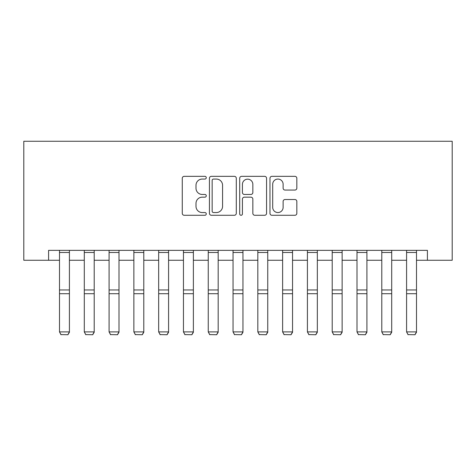 <?xml version="1.0" encoding="UTF-8"?>
<svg xmlns="http://www.w3.org/2000/svg" width="476" height="476" viewBox="0 0 476 476"><rect width="100%" height="100%" fill="white"/><g stroke="black" fill="none" stroke-linecap="round" stroke-linejoin="round"><path stroke-width="0.71" d="M206.269 177.703A1.363 1.363 0 0 0 204.906 176.34L184.218 176.34A1.946 1.946 0 0 0 182.272 178.286L182.272 213.331A1.946 1.946 0 0 0 184.218 215.277L204.906 215.277A1.363 1.363 0 0 0 206.269 213.914A1.363 1.363 0 0 0 204.906 212.552L202.229 212.552A6.23 6.23 0 0 1 195.999 206.322L195.999 203.401A6.23 6.23 0 0 1 202.229 197.171L204.906 197.171A1.363 1.363 0 0 0 206.269 195.809A1.363 1.363 0 0 0 204.906 194.446L202.229 194.446A6.23 6.23 0 0 1 195.999 188.216L195.999 185.295A6.23 6.23 0 0 1 202.229 179.065L204.906 179.065A1.363 1.363 0 0 0 206.269 177.703M294.894 190.067A1.946 1.946 0 0 0 296.84 188.121L296.84 178.286A1.946 1.946 0 0 0 294.894 176.34L271.921 176.34A1.946 1.946 0 0 0 269.975 178.286L269.975 213.331A1.946 1.946 0 0 0 271.921 215.277L294.894 215.277A1.946 1.946 0 0 0 296.84 213.331L296.84 201.455A1.946 1.946 0 0 0 294.894 199.509L285.065 199.509A1.946 1.946 0 0 0 283.119 201.455L283.119 207.346A5.206 5.206 0 0 1 277.907 212.552A5.206 5.206 0 0 1 272.7 207.346L272.7 184.271A5.206 5.206 0 0 1 277.907 179.065A5.206 5.206 0 0 1 283.119 184.271L283.119 188.121A1.946 1.946 0 0 0 285.065 190.067L294.894 190.067M48.594 260.265L48.594 250.352L427.406 250.352L427.406 260.265L452.2 260.265L452.2 141.265L23.8 141.265L23.8 260.265L59.5 260.265M236.298 178.286A1.946 1.946 0 0 0 234.353 176.34L211.38 176.34A1.946 1.946 0 0 0 209.434 178.286L209.434 213.331A1.946 1.946 0 0 0 211.38 215.277L234.353 215.277A1.946 1.946 0 0 0 236.298 213.331L236.298 178.286M241.647 176.34L264.62 176.34A1.946 1.946 0 0 1 266.566 178.286L266.566 213.331A1.946 1.946 0 0 1 264.62 215.277L254.791 215.277A1.946 1.946 0 0 1 252.845 213.331L252.845 199.117A1.946 1.946 0 0 0 250.9 197.171L244.378 197.171A1.946 1.946 0 0 0 242.427 199.117L242.427 213.914A1.363 1.363 0 0 1 241.064 215.277A1.363 1.363 0 0 1 239.702 213.914L239.702 178.286A1.946 1.946 0 0 1 241.647 176.34M69.419 260.265L84.294 260.265M94.206 260.265L109.081 260.265M119 260.265L133.875 260.265M143.794 260.265L158.669 260.265M168.581 260.265L183.456 260.265M193.375 260.265L208.25 260.265M218.169 260.265L233.044 260.265M242.956 260.265L257.831 260.265M267.75 260.265L282.625 260.265M292.544 260.265L307.419 260.265M317.331 260.265L332.206 260.265M342.125 260.265L357 260.265M366.919 260.265L381.794 260.265M391.706 260.265L406.581 260.265M416.5 260.265L427.406 260.265M213.522 179.065A1.363 1.363 0 0 0 212.159 180.428L212.159 211.189A1.363 1.363 0 0 0 213.522 212.552L216.342 212.552A6.23 6.23 0 0 0 222.572 206.322L222.572 185.295A6.23 6.23 0 0 0 216.342 179.065L213.522 179.065M252.845 184.373A5.206 5.206 0 0 0 247.639 179.166A5.206 5.206 0 0 0 242.427 184.373L242.427 192.5A1.946 1.946 0 0 0 244.378 194.446L250.9 194.446A1.946 1.946 0 0 0 252.845 192.5L252.845 184.373M69.419 250.352L69.419 332.266L67.931 334.735L60.987 334.592L67.931 334.735M60.987 334.735L59.5 331.909L69.419 331.909L67.931 334.592M59.5 250.352L59.5 331.909L60.987 334.592M94.206 250.352L94.206 332.266L92.719 334.735L85.781 334.592L92.719 334.735M85.781 334.735L84.294 331.909L94.206 331.909L92.719 334.592M84.294 250.352L84.294 331.909L85.781 334.592M119 250.352L119 332.266L117.512 334.735L110.569 334.592L117.512 334.735M110.569 334.735L109.081 331.909L119 331.909L117.512 334.592M109.081 250.352L109.081 331.909L110.569 334.592M143.794 250.352L143.794 332.266L142.306 334.735L135.362 334.592L142.306 334.735M135.362 334.735L133.875 331.909L143.794 331.909L142.306 334.592M133.875 250.352L133.875 331.909L135.362 334.592M168.581 250.352L168.581 332.266L167.094 334.735L160.156 334.592L167.094 334.735M160.156 334.735L158.669 331.909L168.581 331.909L167.094 334.592M158.669 250.352L158.669 331.909L160.156 334.592M193.375 250.352L193.375 332.266L191.887 334.735L184.944 334.592L191.887 334.735M184.944 334.735L183.456 331.909L193.375 331.909L191.887 334.592M183.456 250.352L183.456 331.909L184.944 334.592M218.169 250.352L218.169 332.266L216.681 334.735L209.737 334.592L216.681 334.735M209.737 334.735L208.25 331.909L218.169 331.909L216.681 334.592M208.25 250.352L208.25 331.909L209.737 334.592M242.956 250.352L242.956 332.266L241.469 334.735L234.531 334.592L241.469 334.735M234.531 334.735L233.044 331.909L242.956 331.909L241.469 334.592M233.044 250.352L233.044 331.909L234.531 334.592M267.75 250.352L267.75 332.266L266.262 334.735L259.319 334.592L266.262 334.735M259.319 334.735L257.831 331.909L267.75 331.909L266.262 334.592M257.831 250.352L257.831 331.909L259.319 334.592M292.544 250.352L292.544 332.266L291.056 334.735L284.113 334.592L291.056 334.735M284.113 334.735L282.625 331.909L292.544 331.909L291.056 334.592M282.625 250.352L282.625 331.909L284.113 334.592M317.331 250.352L317.331 332.266L315.844 334.735L308.906 334.592L315.844 334.735M308.906 334.735L307.419 331.909L317.331 331.909L315.844 334.592M307.419 250.352L307.419 331.909L308.906 334.592M342.125 250.352L342.125 332.266L340.637 334.735L333.694 334.592L340.637 334.735M333.694 334.735L332.206 331.909L342.125 331.909L340.637 334.592M332.206 250.352L332.206 331.909L333.694 334.592M366.919 250.352L366.919 332.266L365.431 334.735L358.488 334.592L365.431 334.735M358.488 334.735L357 331.909L366.919 331.909L365.431 334.592M357 250.352L357 331.909L358.488 334.592M391.706 250.352L391.706 332.266L390.219 334.735L383.281 334.592L390.219 334.735M383.281 334.735L381.794 331.909L391.706 331.909L390.219 334.592M381.794 250.352L381.794 331.909L383.281 334.592M416.5 250.352L416.5 332.266L415.012 334.735L408.069 334.592L415.012 334.735M408.069 334.735L406.581 331.909L416.5 331.909L415.012 334.592M406.581 250.352L406.581 331.909L408.069 334.592M69.419 289.949L59.5 289.949M69.419 293.71L59.5 293.71M69.419 252.482L59.5 252.482M94.206 289.949L84.294 289.949M94.206 293.71L84.294 293.71M94.206 252.482L84.294 252.482M119 289.949L109.081 289.949M119 293.71L109.081 293.71M119 252.482L109.081 252.482M143.794 289.949L133.875 289.949M143.794 293.71L133.875 293.71M143.794 252.482L133.875 252.482M168.581 289.949L158.669 289.949M168.581 293.71L158.669 293.71M168.581 252.482L158.669 252.482M193.375 289.949L183.456 289.949M193.375 293.71L183.456 293.71M193.375 252.482L183.456 252.482M218.169 289.949L208.25 289.949M218.169 293.71L208.25 293.71M218.169 252.482L208.25 252.482M242.956 289.949L233.044 289.949M242.956 293.71L233.044 293.71M242.956 252.482L233.044 252.482M267.75 289.949L257.831 289.949M267.75 293.71L257.831 293.71M267.75 252.482L257.831 252.482M292.544 289.949L282.625 289.949M292.544 293.71L282.625 293.71M292.544 252.482L282.625 252.482M317.331 289.949L307.419 289.949M317.331 293.71L307.419 293.71M317.331 252.482L307.419 252.482M342.125 289.949L332.206 289.949M342.125 293.71L332.206 293.71M342.125 252.482L332.206 252.482M366.919 289.949L357 289.949M366.919 293.71L357 293.71M366.919 252.482L357 252.482M391.706 289.949L381.794 289.949M391.706 293.71L381.794 293.71M391.706 252.482L381.794 252.482M416.5 289.949L406.581 289.949M416.5 293.71L406.581 293.71M416.5 252.482L406.581 252.482"/></g></svg>
